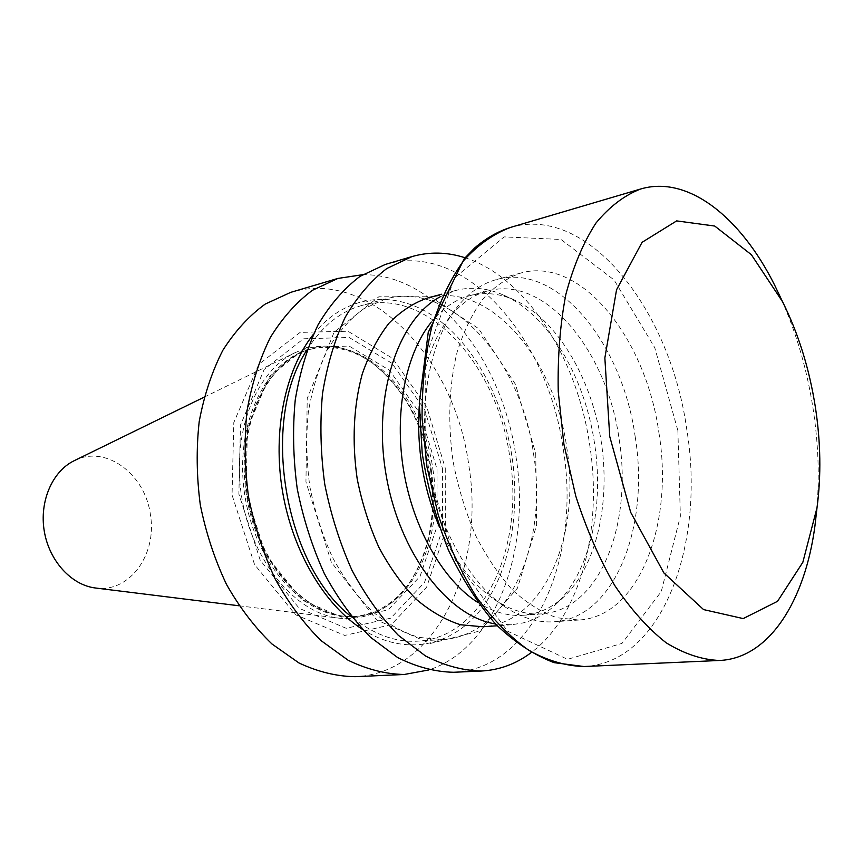<?xml version="1.0" encoding="UTF-8"?>
<svg xmlns="http://www.w3.org/2000/svg" width="863" height="863" viewBox="0 0 863 863"><rect width="100%" height="100%" fill="white"/><g stroke="black" fill="none" stroke-linecap="round" stroke-linejoin="round"><path stroke-width="0.65" stroke-dasharray="4.32 3.24" d="M74.283 460.669C105.836 444.305 145.642 474.38 150.475 515.2C157.142 554.402 129.579 593 95.599 588.016M430.594 470.141C436.527 513.97 429.461 551.565 409.407 582.935C391.327 608.803 367.962 620.562 339.299 618.199C296.052 613.571 252.438 562.245 241.845 498.08C230.971 433.97 255.502 371.241 294.876 352.784C321.209 341.219 347.131 344.725 372.643 363.301C403.625 388.059 422.935 423.679 430.594 470.141M431.327 469.979C437.196 513.302 430.227 550.454 410.421 581.414C395.944 602.352 377.444 614.025 354.92 616.452C308.674 621.263 256.764 568.296 245.178 497.53C233.086 426.84 264.919 359.86 310.216 349.353C332.298 344.305 353.593 349.321 374.1 364.402C404.682 388.857 423.765 424.046 431.327 469.979M442.428 468.426L442.482 529.278L424.52 582.439L390.691 618.178L346.171 628.286L299.256 608.339L260.281 560.357L238.878 494.089L240.486 425.038L264.197 369.418L303.528 338.781L349.181 337.487L392.007 363.345L424.725 409.893L442.428 468.426M445.265 468.124L445.34 531.597L426.646 587.153L391.338 624.65L344.758 635.438L295.524 614.747L254.553 564.531L232.05 495.006L233.797 422.557L258.803 364.315L300.13 332.395L347.951 331.241L392.687 358.415L426.807 407.066L445.265 468.124M290.734 292.352C371.36 267.918 455.017 359.731 468.782 465.157C485.707 566.624 436.387 673.625 355.06 676.689M362.589 274.714C435.837 273.334 502.762 360.799 516.085 457.379C531.015 550.195 495.869 648.221 428.738 669.968M313.334 334.402C345.869 293.798 394.283 289.472 433.916 316.494C473.647 343.798 503.194 398.749 512.104 457.401C520.562 514.596 509.159 573.528 480.367 610.098C451.576 646.355 405.578 656.646 362.74 629.569M307.066 349.86C321.964 326.257 340.184 311.467 361.726 305.502C427.94 286.548 497.724 365.966 509.871 457.681C524.521 545.945 484.305 637.584 417.897 641.133C395.588 642.514 373.539 634.467 351.77 616.991M533.517 453.787C548.361 543.205 508.641 636.009 442.428 639.559L418.738 637.39C402.622 632.374 386.937 623.539 371.694 610.896C357.055 596.182 344.035 578.426 332.633 557.617C322.492 535.438 314.887 511.802 309.849 486.7C306.441 461.327 305.934 436.505 308.307 412.234C312.298 388.846 318.835 367.821 327.886 349.137C338.177 332.223 350.13 318.771 363.733 308.771L385.427 299.008C451.468 280.119 521.155 360.874 533.517 453.787M535.74 453.507L536.613 525.233L517.455 588.135L480.238 630.885L430.259 643.474L376.624 619.958L331.316 562.18L305.944 481.91L307.228 398.523L334.121 332.201L378.814 296.786L430.432 296.764L478.631 328.652L515.47 384.315L535.74 453.507M385.297 264.445C465.286 240.324 548.523 338.609 563.312 449.612C581.133 556.506 534.208 669.138 453.56 672.277M465.038 257.746C526.732 277.379 577.207 358.479 589.763 445.265C602.762 528.35 580.896 615.589 531.133 652.644M427.789 297.94C489.375 280.626 554.812 358.544 566.829 448.07C581.123 534.229 544.477 623.172 482.827 626.775M440.669 296.516L455.729 290.464C471.435 286.462 487.207 287.929 503.053 294.887C548.156 314.402 584.834 376.753 594.553 443.496C604.467 507.217 589.645 573.464 554.985 605.157C545.459 613.938 534.887 619.85 523.237 622.892L511.683 624.747L495.459 623.927M430.982 322.535C442.395 308.425 455.373 299.45 469.925 295.621C484.564 291.953 499.278 293.366 514.089 299.86C555.945 318.566 590.173 375.491 600.67 438.026C611.112 500.572 597.282 565.545 563.798 596.862C554.758 605.2 544.715 610.777 533.679 613.604L523.42 615.254C508.415 616.365 493.215 612.115 477.832 602.482M419.256 406.085C422.298 370.238 431.759 341.511 447.638 319.925C459.299 304.574 472.73 294.898 487.919 290.896C545.502 274.941 607.228 351.575 619.138 439.235C631.996 518.231 603.992 599.807 552.191 612.201L541.975 613.863C526.311 615.028 510.465 610.249 494.434 599.526C472.395 584.283 454.1 560.206 439.547 527.304M635.19 436.786C650.001 526.117 614.952 618.199 554.122 621.77C537.908 622.903 521.468 617.897 504.812 606.765C469.321 582.687 438.62 528.07 428.361 466.872C418.134 405.664 429.375 344.024 455.092 309.698C467.217 293.744 481.123 283.668 496.829 279.461C557.606 262.406 622.557 344.003 635.19 436.786M658.933 432.87C673.938 523.302 639.494 616.462 579.008 620.022L557.045 617.768C542.018 612.579 527.304 603.474 512.924 590.443C499.062 575.276 486.646 556.991 475.686 535.578C465.869 512.751 458.404 488.458 453.302 462.697C447.541 423.733 448.933 385.222 457.11 352.115C463.69 331.23 472.309 313.506 482.967 298.932C494.531 286.462 507.185 277.821 520.928 272.999C581.36 256.063 646.096 338.954 658.933 432.87M781.285 299.083C796.387 332.978 806.981 369.461 813.065 408.544C818.404 443.517 819.613 477.53 816.678 510.594M432.946 469.709C444.607 540.249 410.518 612.687 356.581 616.311C310.335 621.133 258.415 568.102 246.807 497.25C234.714 426.495 266.538 359.44 311.834 348.932C365.89 334.24 423.334 396.344 432.946 469.709M437.012 469.105L437.023 526.462L420.011 576.452L388.113 609.882L346.268 619.116L302.341 600.195L265.944 555.168L245.977 493.194L247.422 428.62L269.493 376.451L306.257 347.519L349.094 346.052L389.418 370.195L420.292 413.949L437.012 469.105M677.876 430.615L680.368 516.203L661.263 591.543L621.986 643.41L567.53 659.321L507.455 631.112L455.351 560.055L425.146 460.659L425.265 357.94L454.661 277.767L504.1 236.894L561.026 239.461L614.035 279.903L654.769 347.681L677.876 430.615M510.454 227.433C588.631 204.035 670.583 311.014 686.754 429.31C705.761 543.323 662.719 663.313 583.938 666.527M239.051 605.783L339.299 618.199M204.132 397.163L294.876 352.784M374.1 364.402L372.643 363.301M410.421 581.414L409.407 582.935M354.92 616.452L356.581 616.311C311.521 621.241 259.353 568.49 247.67 497.11C235.47 425.826 267.616 358.954 311.834 348.932L310.216 349.353M385.427 299.008L361.726 305.502M442.428 639.559L417.897 641.133M455.729 290.464L441.727 294.207M511.683 624.747L497.217 625.761M514.089 299.86L503.053 294.887M563.798 596.862L554.985 605.157M487.919 290.896L469.925 295.621M541.975 613.863L523.42 615.254M494.434 599.526L504.812 606.765M447.638 319.925L455.092 309.698M520.928 272.999L496.829 279.461M579.008 620.022L554.122 621.77"/><path stroke-width="1.29" d="M239.051 605.783L95.599 588.016C71.586 585.276 49.202 561.026 44.272 531.155C39.202 501.306 52.481 471.09 74.283 460.669L204.132 397.163M428.738 669.968L404.208 674.488L355.06 676.689C336.462 676.365 317.767 671.792 298.986 662.978L271.942 643.96C254.844 627.487 239.677 607.617 226.473 584.359C214.736 559.569 206.02 533.118 200.324 505.038C196.57 476.624 196.192 448.782 199.213 421.511C204.132 395.222 211.996 371.511 222.805 350.356C235.038 331.144 249.17 315.718 265.221 304.078L290.734 292.352L337.918 278.425L362.589 274.714M404.208 674.488C385.653 674.122 366.969 669.386 348.145 660.26L321.014 640.594C303.808 623.55 288.533 603.01 275.168 578.965C263.28 553.323 254.412 525.988 248.555 496.959C244.639 467.606 244.132 438.879 247.023 410.766C251.823 383.679 259.58 359.278 270.292 337.562C282.438 317.864 296.505 302.093 312.492 290.259L337.918 278.425M362.74 629.569C324.693 605.362 292.643 551.63 282.503 491.284C272.438 430.917 285.243 369.677 313.334 334.402M351.77 616.991C284.197 566.063 259.752 420.011 307.066 349.86M531.133 652.644C516.16 663.906 499.558 670.033 481.338 671.036L453.56 672.277C435.092 671.878 416.451 666.959 397.627 657.53L370.443 637.207C353.172 619.591 337.789 598.361 324.305 573.507C312.277 547.013 303.258 518.782 297.239 488.814C293.172 458.512 292.503 428.889 295.243 399.914C299.914 372.029 307.541 346.948 318.134 324.671C330.173 304.499 344.132 288.393 360.011 276.365L385.297 264.445L411.964 256.581C429.515 251.586 447.207 251.985 465.038 257.746M481.338 671.036C462.935 670.616 444.326 665.6 425.524 655.988L398.328 635.297C381.025 617.358 365.599 595.74 352.05 570.432C339.957 543.453 330.853 514.715 324.747 484.208C320.583 453.377 319.828 423.237 322.482 393.798C327.055 365.459 334.607 339.99 345.124 317.401C357.077 296.958 370.961 280.669 386.775 268.544L411.964 256.581M497.217 625.761L482.827 626.775L460.508 624.747C445.286 619.904 430.464 611.36 416.042 599.116C402.158 584.855 389.806 567.649 378.965 547.476C369.299 525.988 362.039 503.086 357.174 478.782C351.856 441.23 353.539 406.333 362.223 374.078C369.116 354.197 378.026 337.25 388.976 323.237C400.831 311.198 413.776 302.773 427.789 297.94L441.727 294.207M495.459 623.927C448.113 616.743 399.019 553.054 385.934 473.97C372.546 394.941 398.231 318.727 440.669 296.516M477.832 602.482C443.312 580.572 413.431 529.019 403.701 470.993C394.013 412.967 405.47 354.488 430.982 322.535M439.547 527.304C423.312 488.48 416.549 448.08 419.256 406.085M816.678 510.594L814.92 526.074C805.06 600.745 769.192 658.329 719.537 660.465C702.158 659.828 684.359 653.938 666.15 642.784C648.059 628.577 630.896 609.44 614.661 585.373C599.375 558.793 586.387 528.965 575.707 495.869L563.906 444.186L558.232 391.468C557.563 356.699 560.119 324.261 565.923 294.154C573.431 266.117 583.431 242.438 595.912 223.107C609.494 206.635 624.402 195.275 640.637 189.008C688.275 174.855 740.939 217.627 774.575 285.017L781.285 299.083M815.395 407.282C820.713 442.277 821.252 475.761 817.013 507.735L802.838 562.298L777.541 601.306L743.216 618.588L703.572 609.591L663.96 573.032L630.713 512.406L609.742 436.505L604.855 357.929L616.549 289.774L642.094 242.309L676.657 220.896L714.737 226.052L751.36 254.693L782.525 301.672C798.404 333.528 809.354 368.728 815.395 407.282M583.938 666.527C565.869 666.02 547.509 660.627 528.857 650.357C510.4 637.261 493.021 619.612 476.721 597.423C461.457 572.913 448.631 545.394 438.242 514.855L427.002 467.099L422.072 418.285C421.964 386.02 425.125 355.815 431.576 327.681C439.752 301.392 450.443 279.051 463.625 260.648C477.919 244.876 493.528 233.797 510.454 227.433C497.8 231.478 485.912 238.274 474.801 247.843L464.283 258.62L428.242 332.363L419.289 403.097L422.201 453.269C427.595 487.077 436.29 519.256 448.307 549.807C461.953 578.598 477.746 603.388 495.696 624.176C514.456 642.191 533.927 655.017 554.122 662.655L583.938 666.527L719.537 660.465M640.637 189.008L510.454 227.433M782.525 301.672L774.575 285.017M817.013 507.735L814.92 526.074"/></g></svg>
